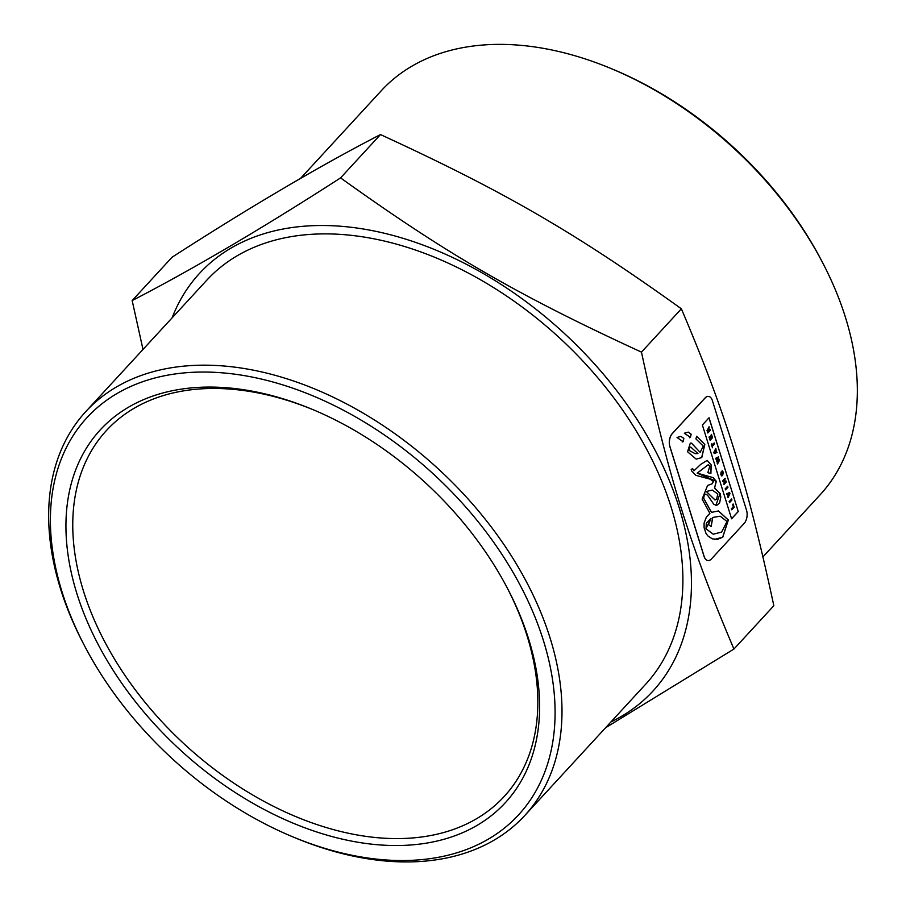 <?xml version="1.0" encoding="UTF-8"?>
<svg xmlns="http://www.w3.org/2000/svg" width="906" height="906" viewBox="0 0 906 906"><rect width="100%" height="100%" fill="white"/><g stroke="black" fill="none" stroke-linecap="round" stroke-linejoin="round"><path stroke-width="1.36" d="M717.869 459.965L718.481 456.862L715.751 458.311L716.057 459.297L717.824 458.311L716.499 460.712L716.771 461.607L718.526 460.588L717.201 462.989L717.518 464.008L719.534 460.237L719.228 459.251L717.779 459.954L719.228 459.251M716.499 460.712L717.45 458.798M716.057 459.297L715.661 458.3L718.481 456.862M716.771 461.607L716.408 460.701M717.201 462.989L718.447 460.588M717.518 464.008L717.122 462.977M746.555 510.316L712.376 400.577A9.456 5.345 95.8 0 0 708.515 396.409A9.456 5.345 95.8 0 0 705.117 397.983L672.331 433.578A9.456 5.345 95.8 0 0 669.953 446.647L704.132 556.386A9.456 5.345 95.8 0 0 708.005 560.565A9.456 5.345 95.8 0 0 711.391 558.991L744.177 523.396A9.456 5.345 95.8 0 0 746.555 510.316M683.056 441.652L677.02 437.485L680.927 436.375L683.837 438.413L683.135 441.664L682.173 442.003L683.056 441.652L683.758 438.402L680.893 436.375M691.142 434.155L690.451 437.394L689.489 437.734L690.372 437.383L691.063 434.144L688.198 432.105L691.063 434.144M690.372 437.383L684.324 433.215L688.243 432.117M695.933 438.912L696.646 436.25L704.823 444.45L701.754 457.609L696.193 459.127L687.541 451.754L690.293 443.17L691.471 443.113L700.123 452.354L703.294 446.114L695.933 438.912M702.377 425.005L709.047 417.757L738.254 511.55L731.595 518.787L702.377 425.005M702.127 499.161L707.563 485.469L712.003 483.883L713.452 481.607L710.225 479.195L695.842 475.333L691.516 470.814L691.176 469.331L692.705 468.73L693.928 470.814L700.587 464.495L707.178 460.373L711.199 464.948L710.893 473.464L707.835 472.705L709.772 466.216L708.22 464.721L697.258 473.147L713.124 477.632L716.295 481.312L714.574 488.085L720.111 493.555L720.825 497.009L719.568 503.079L716.691 505.389L713.837 504.348L707.586 495.242L705.774 494.132L704.358 494.585L703.668 498.198L711.516 512.366L718.435 510.95L728.333 519.953L722.773 537.201L717.507 539.319L712.263 538.844L707.756 535.831L706 533.385L704.109 527.768L704.098 523L706.397 517.054L709.908 513.362L702.127 499.161M715.887 505.423L720.021 493.544L714.494 488.085L716.216 481.301L697.167 473.136L708.22 464.721M710.814 473.464L711.119 464.937L707.133 460.373M693.883 470.814L692.626 468.753M738.254 511.55L708.99 417.847M696.148 459.115L701.674 457.598L704.732 444.45L696.646 436.273M707.914 560.554L708.005 560.565A9.456 5.345 -84.2 0 1 707.914 560.554A9.456 5.345 -84.2 0 1 704.053 556.386L669.874 446.647A9.456 5.345 -84.2 0 1 672.252 433.566L705.038 397.972A9.456 5.345 -84.2 0 1 708.424 396.398A9.456 5.345 -84.2 0 1 708.469 396.398M714.675 539.387L722.682 537.19L728.254 519.953L718.39 510.95M711.516 512.366L703.588 498.187L704.279 494.574L705.729 494.121M731.516 518.776L738.175 511.539M700.123 452.354L691.437 443.113M689.036 450.316L695.129 453.68L697.937 453.532L690.768 447.122L689.692 447.202L688.956 450.316L689.613 447.19L690.723 447.122M695.129 453.68L688.956 450.316M712.739 517.485L711.187 526.533L708.469 524.585L711.029 518.323L706.318 523.215L706.012 528.787L713.26 534.212L721.629 532.082L727.02 521.494L720.202 516.194L712.648 517.473L720.157 516.194M711.029 518.323L705.933 528.787L713.26 534.212M711.097 526.533L712.648 517.473M729.545 502.604L731.923 500.021L731.618 499.002L729.149 501.584L729.545 502.604L729.149 501.584M731.618 499.002L729.228 501.596M727.948 487.258L727.631 486.239L725.253 488.832L725.57 489.84L727.948 487.258M727.631 486.239L725.253 488.832M725.57 489.84L725.174 488.821M711.844 443.827L711.301 444.314L711.844 443.827L712.218 445.039L714.155 442.943L712.195 444.971M711.391 444.325L712.456 447.757L712.535 446.058L714.472 443.963L714.155 442.943M712.456 447.757L711.301 444.314M732.784 504.71L733.407 506.692L731.47 508.798L731.788 509.806L734.166 507.213L733.158 503.974L732.705 504.71L733.158 503.974M731.47 508.798L733.316 506.692L732.705 504.71M731.788 509.806L731.391 508.787M711.765 437.236L711.199 437.858L710.621 436.001L710.168 436.488L710.293 438.844L709.647 436.805L709.126 437.066L710.134 440.316L712.524 437.723L711.482 434.37L711.765 437.236L711.029 435.106M710.134 440.316L709.047 437.054L709.647 436.805M710.746 438.357L710.621 436.001M711.482 434.37L711.108 435.118M728.764 494.393L728.005 497.666L729.964 493.691L729.59 492.524L726.793 493.77L727.11 494.778L729.013 493.804M729.59 492.524L726.793 493.77M728.005 497.666L727.597 496.601L728.673 494.393M727.11 494.778L726.714 493.759M721.867 473.759L722.003 472.468L722.863 472.638L722.365 474.438L721.323 474.416L721.04 472.309L720.882 474.891L722.66 475.48L723.294 472.173L722.241 470.814L721.21 471.924L721.867 473.759L721.21 471.924M721.765 475.956L722.66 475.48M722.58 475.469L720.791 474.88L721.04 472.309M722.286 474.438L722.32 472.026M722.32 470.826L721.301 471.935M714.268 453.578L717.11 452.445L716.261 451.664L715.842 448.391L713.917 452.445L714.188 453.566L713.837 452.434L715.842 448.391M715.446 450.882L715.751 451.879L714.675 452.388L715.446 450.882M714.596 452.377L715.672 451.868L715.389 450.984M709.104 426.715L707.11 430.577L707.858 432.989L710.247 430.395L709.93 429.399L708.877 430.543L709.104 426.715L708.22 428.674M709.93 429.399L708.854 430.463M707.858 432.989L707.031 430.565L708.186 428.753M708.458 431.007L707.994 431.516L707.643 429.648M722.784 480.893L723.09 481.879L724.573 480.259L723.917 484.54L726.306 481.958L726 480.984L724.483 482.626L725.162 478.3L722.705 480.882L725.162 478.3M723.917 484.54L724.483 480.248M723.09 481.879L722.705 480.882M726 480.984L724.54 482.468M706.386 491.505L715.015 499.953L716.499 499.489L717.824 494.053L712.331 490.078L706.306 491.494L712.286 490.078M714.936 499.942L706.306 491.494M733.939 649.047L773.837 605.718C747.314 482.592 725.559 412.751 681.369 308.81L641.471 352.128C667.994 475.254 689.749 545.106 733.939 649.047L605.582 727.756M507.541 588.515A270.248 178.006 42.6 0 1 504.098 796.589A270.248 178.006 42.6 0 1 375.061 837.472A270.248 178.006 42.6 0 1 122.355 671.482A270.248 178.006 42.6 0 1 106.512 430.441A270.248 178.006 42.6 0 1 313.612 409.908M823.26 263.918L822.07 261.63A293.272 193.171 -137.4 0 0 613.543 69.581L611.165 68.584A298.278 196.466 42.6 0 1 823.26 263.918A298.278 196.466 42.6 0 1 820.1 494.823L762.999 556.828M373.804 844.392A275.254 181.302 -137.4 0 0 508.141 589.659A275.254 181.302 -137.4 0 0 312.411 409.41A275.254 181.302 -137.4 0 0 67.995 554.54A275.254 181.302 -137.4 0 0 373.804 844.392M378.448 859.318A293.272 193.171 42.6 0 1 292.457 836.702A293.272 193.171 42.6 0 1 83.93 644.653A293.272 193.171 42.6 0 1 193.25 372.275A293.272 193.171 42.6 0 1 537.36 623.079A293.272 193.171 42.6 0 1 378.448 859.318M292.457 836.702L294.835 837.699A298.278 196.466 -137.4 0 0 382.298 860.7A298.278 196.466 -137.4 0 0 524.71 815.581A298.278 196.466 -137.4 0 0 438.402 469.002A298.278 196.466 -137.4 0 0 85.9 411.46A298.278 196.466 -137.4 0 0 82.74 642.377L83.93 644.653M85.9 411.46L206.806 280.169A298.278 196.466 42.6 0 1 559.308 337.712A298.278 196.466 42.6 0 1 645.616 684.279L524.71 815.581M300.418 178.527L381.29 90.713A298.278 196.466 42.6 0 1 611.165 68.584M610.927 721.957A308.244 203.035 -137.4 0 0 653.996 448.187A308.244 203.035 -137.4 0 0 346.658 226.783A308.244 203.035 -137.4 0 0 172.117 317.836M681.369 308.81C575.14 232.593 504.359 191.596 380.475 134.564C319.829 165.866 250.362 206.761 172.061 257.236L132.163 300.565C192.797 269.263 262.264 228.369 340.577 177.893C446.794 254.11 517.575 295.096 641.471 352.128M143.001 349.456L132.163 300.565M380.475 134.564L340.577 177.893"/></g></svg>
